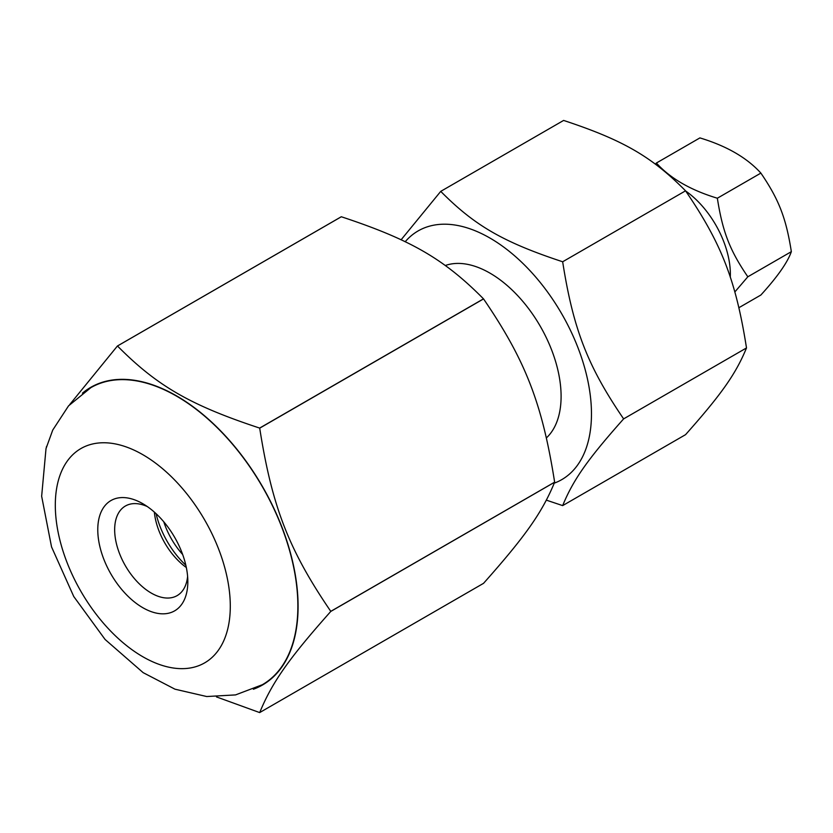 <?xml version="1.0" encoding="UTF-8"?>
<svg xmlns="http://www.w3.org/2000/svg" width="833" height="833" viewBox="0 0 833 833"><rect width="100%" height="100%" fill="white"/><g stroke="black" fill="none" stroke-linecap="round" stroke-linejoin="round"><path stroke-width="1.25" d="M563.618 120.431C622.949 140.006 651.625 156.573 685.549 190.819C721.565 243.569 735.903 280.523 746.503 347.944C735.903 373.767 721.565 394.165 685.549 434.67L562.66 505.61C573.26 479.787 587.609 459.389 623.625 418.884C587.609 366.145 573.26 329.181 562.66 261.77C503.33 242.184 474.654 225.628 440.74 191.371L563.618 120.431M562.66 261.77L685.549 190.819M623.625 418.884L746.503 347.944M546.386 500.154L562.66 505.61M440.74 191.371L401.1 239.8M554.257 483.15A143.599 82.915 -120 0 0 591.472 413.918A143.599 82.915 -120 0 0 519.136 259.854A143.599 82.915 -120 0 0 405.182 241.768M546.438 437.877A100.647 58.112 -120 0 0 561.098 396.373A100.647 58.112 -120 0 0 520.646 298.891A100.647 58.112 -120 0 0 445.27 265.519M243.975 458.358A124.44 71.846 -120 0 0 244.215 458.993M277.264 516.231A124.44 71.846 -120 0 0 277.691 516.762M734.841 291.966L747.826 276.785C729.823 250.41 722.648 231.938 717.348 198.223C690.672 190.163 670.346 178.429 656.383 163.029L699.907 137.903C726.584 145.962 746.899 157.697 760.873 173.097C778.876 199.472 786.05 217.954 791.35 251.66C787.539 262.447 777.387 276.9 760.873 295.028L738.944 307.679M717.348 198.223L760.873 173.097M747.826 276.785L791.35 251.66M656.383 163.029L655.394 164.143M685.663 190.996A70.545 40.734 60 0 1 730.354 274.088A70.545 40.734 60 0 1 730.281 277.254M163.757 521.781A55.155 31.841 -120 0 0 182.656 554.507M554.632 482.203C542.262 512.316 525.529 536.108 483.546 583.329L259.698 712.569C272.068 682.446 288.791 658.653 330.784 611.432L554.632 482.203A201.138 116.131 60 0 0 554.632 482.161A201.138 116.131 60 0 1 554.632 482.161L330.784 611.36C288.791 549.863 272.068 506.745 259.698 428.152L483.546 298.912C525.529 360.408 542.262 403.526 554.632 482.13M69.764 404.515L117.422 346.007L341.259 216.767A201.138 116.131 60 0 1 341.322 216.757C410.482 239.592 443.947 258.907 483.494 298.849A201.138 116.131 60 0 1 483.546 298.912M216.486 696.919L259.646 712.569A201.138 116.131 60 0 0 259.698 712.569M46.638 446.353L46.336 447.134A201.138 116.131 60 0 0 46.336 447.206L46.356 447.352M483.494 298.849L259.646 428.079C190.476 405.244 157.021 385.929 117.474 345.997L341.322 216.757M82.446 393.155A171.827 99.2 60 0 1 217.351 427.568A171.827 99.2 60 0 1 298.089 606.341A171.827 99.2 60 0 1 253.388 689.245M297.87 606.216A171.504 99.023 60 0 1 262.343 684.726L235.552 694.909L206.73 696.534L174.972 689.183L143.151 672.648L105.093 639.473L73.762 596.532L51.542 546.906L41.65 496.239L46.013 448.591L52.739 430.067L68.566 405.838L90.839 387.668A171.504 99.023 60 0 1 223.005 433.608A171.504 99.023 60 0 1 297.87 606.216M97.773 529.705A63.683 36.767 -120 0 0 142.797 607.694A63.683 36.767 -120 0 0 187.831 581.705A63.683 36.767 -120 0 0 142.807 503.705A63.683 36.767 -120 0 0 97.773 529.705M187.612 576.446A51.74 29.873 60 0 1 177.117 595.626A51.74 29.873 60 0 1 137.247 581.767A51.74 29.873 60 0 1 114.662 529.705A51.74 29.873 60 0 1 125.377 506.027A51.74 29.873 60 0 1 147.243 506.526M154.344 512.108A51.74 29.873 -120 0 0 186.321 567.502M185.821 565.19A63.683 36.767 60 0 1 156.094 513.701M230.293 606.216A123.721 71.43 60 0 1 99.054 617.93A123.721 71.43 60 0 1 99.054 442.958A123.721 71.43 60 0 1 230.293 606.216"/></g></svg>
